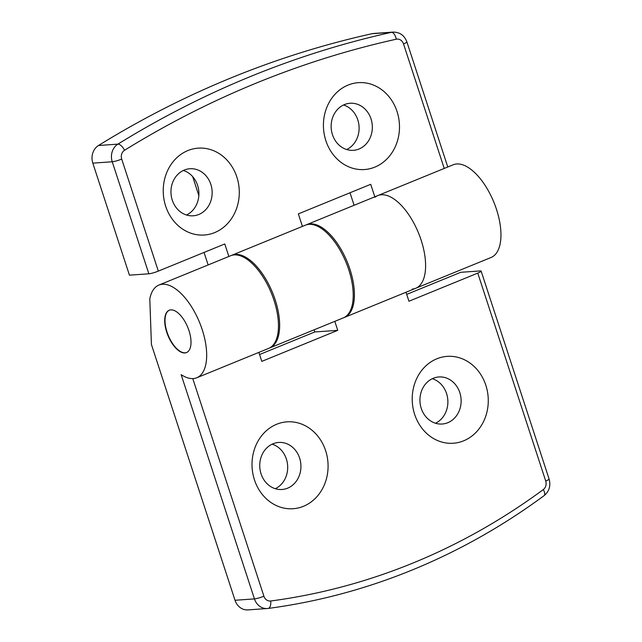 <?xml version="1.0" encoding="UTF-8"?>
<svg xmlns="http://www.w3.org/2000/svg" width="642" height="642" viewBox="0 0 642 642"><rect width="100%" height="100%" fill="white"/><g stroke="black" fill="none" stroke-linecap="round" stroke-linejoin="round"><path stroke-width="0.96" d="M303.457 506.297A43.544 38.006 -94 0 1 254.449 479.831A43.544 38.006 -94 0 1 276.646 424.274A43.544 38.006 -94 0 1 325.646 450.732A43.544 38.006 -94 0 1 303.457 506.297M287.6 488.185A23.585 20.584 -94 0 1 282.007 489.493A23.585 20.584 -94 0 1 260.235 470.682A23.585 20.584 -94 0 1 273.075 443.758A23.585 20.584 -94 0 1 278.676 442.442A23.585 20.584 -94 0 1 300.44 461.261A23.585 20.584 -94 0 1 287.6 488.185M436.833 358.798A43.544 38.006 86 0 0 414.644 414.355A43.544 38.006 86 0 0 463.644 440.821A43.544 38.006 86 0 0 485.842 385.256A43.544 38.006 86 0 0 436.833 358.798M433.27 378.282A23.585 20.584 86 0 0 420.422 405.206A23.585 20.584 86 0 0 442.194 424.017A23.585 20.584 86 0 0 447.787 422.709A23.585 20.584 86 0 0 460.635 395.777A23.585 20.584 86 0 0 438.863 376.966A23.585 20.584 86 0 0 433.27 378.282M188.981 330.622A22.863 10.721 -112.2 0 0 169.207 310.255A22.863 10.721 -112.2 0 0 166.735 332.203A22.863 10.721 -112.2 0 0 186.509 352.57A22.863 10.721 -112.2 0 0 188.981 330.622M158.911 285.064L230.703 255.717A50.076 23.481 67.8 0 1 234.234 254.906A50.076 23.481 67.8 0 1 272.77 296.748A50.076 23.481 67.8 0 1 268.589 348.421L196.805 377.761A50.076 23.481 -112.2 0 0 200.978 326.096A50.076 23.481 -112.2 0 0 162.442 284.254A50.076 23.481 -112.2 0 0 158.911 285.064A50.076 23.481 -112.2 0 0 149.803 298.899L151.424 344.497L235.02 600.27L254.449 598.898L181.148 374.631A50.076 23.481 -112.2 0 0 193.274 378.579A50.076 23.481 -112.2 0 0 196.805 377.761M381.372 194.767A50.076 23.481 67.8 0 1 419.908 236.609A50.076 23.481 67.8 0 1 415.727 288.274A50.076 23.481 -112.2 0 0 419.908 236.609A50.076 23.481 -112.2 0 0 381.372 194.767A50.076 23.481 -112.2 0 0 377.841 195.577A50.076 23.481 67.8 0 1 381.372 194.767M306.057 224.941A50.076 23.481 67.8 0 1 306.643 224.676A50.076 23.481 67.8 0 1 310.174 223.865A50.076 23.481 67.8 0 1 348.71 265.708A50.076 23.481 67.8 0 1 344.537 317.381A50.076 23.481 67.8 0 1 343.935 317.605M477.768 273.107A7.255 0.979 -18.1 0 0 481.131 271.101L549.095 479.028C550.924 485.745 549.255 491.291 544.079 495.664C502.622 526.207 458.605 551.005 412.028 570.064C365.434 589.091 317.461 601.883 268.115 608.447L267.337 608.528A14.517 12.671 -94 0 0 268.011 608.456A7.255 3.539 -97.6 0 0 268.115 608.447A7.255 3.539 -97.6 0 0 270.691 601A744.519 649.905 86 0 0 412.814 563.098A744.519 649.905 86 0 0 543.301 489.573A7.255 6.332 86 0 0 545.724 481.035L477.768 273.107L408.946 301.234L406.009 292.254M334.811 321.353L337.748 330.333L261.808 361.374L258.87 352.394M272.144 444.168A23.585 20.584 -94 0 1 287.632 465.458A23.585 20.584 -94 0 1 275.29 488.706M435.485 423.23A23.585 20.584 86 0 0 447.819 399.974A23.585 20.584 86 0 0 432.331 378.692M192.777 378.603L263.91 596.225A7.255 0.979 -18.1 0 1 254.449 598.898A14.517 12.671 -94 0 0 267.337 608.528L247.908 609.9A14.517 12.671 -94 0 1 235.02 600.27M314.09 329.819L314.789 331.962L259.569 354.536M481.131 271.101A7.255 0.979 -18.1 0 0 480.168 270.932L460.747 272.304L406.707 294.389M314.789 331.962L337.748 330.333M348.052 85.089A43.544 38.006 -94 0 1 397.053 111.556A43.544 38.006 -94 0 1 374.856 167.113A43.544 38.006 -94 0 1 325.855 140.654A43.544 38.006 -94 0 1 348.052 85.089M344.481 104.574A23.585 20.584 -94 0 1 350.075 103.266A23.585 20.584 -94 0 1 371.846 122.076A23.585 20.584 -94 0 1 359.006 149.008A23.585 20.584 -94 0 1 353.405 150.316A23.585 20.584 -94 0 1 331.633 131.506A23.585 20.584 -94 0 1 344.481 104.574M343.542 104.991A23.585 20.584 -94 0 1 359.038 126.273A23.585 20.584 -94 0 1 346.696 149.53M214.669 232.589A43.544 38.006 86 0 0 236.858 177.031A43.544 38.006 86 0 0 187.857 150.573A43.544 38.006 86 0 0 165.668 206.13A43.544 38.006 86 0 0 214.669 232.589M198.811 214.484A23.585 20.584 86 0 0 211.659 187.552A23.585 20.584 86 0 0 189.888 168.742A23.585 20.584 86 0 0 184.294 170.05A23.585 20.584 86 0 0 171.446 196.982A23.585 20.584 86 0 0 193.218 215.792A23.585 20.584 86 0 0 198.811 214.484M186.509 215.006A23.585 20.584 86 0 0 198.843 191.749A23.585 20.584 86 0 0 183.355 170.467M412.204 289.093A50.076 23.481 -112.2 0 0 415.727 288.274L344.537 317.381M374.968 197.287A50.076 23.481 -112.2 0 1 377.841 195.577L453.188 164.777A50.076 23.481 67.8 0 1 456.719 163.967A50.076 23.481 67.8 0 1 495.255 205.809A50.076 23.481 67.8 0 1 491.082 257.482L415.727 288.274M269.175 348.157A50.076 23.481 -112.2 0 0 269.776 347.932A50.076 23.481 -112.2 0 0 273.949 296.267A50.076 23.481 -112.2 0 0 235.421 254.425A50.076 23.481 -112.2 0 0 231.89 255.235A50.076 23.481 -112.2 0 0 231.305 255.492M269.776 347.932L343.35 317.862A50.076 23.481 -112.2 0 0 347.523 266.189A50.076 23.481 -112.2 0 0 308.987 224.347A50.076 23.481 -112.2 0 0 305.456 225.165L231.89 255.235M92.817 163.14L129.435 275.169L148.856 273.797L112.246 161.768L92.817 163.14A14.517 12.671 -94 0 1 98.491 145.501L117.919 144.129A1118.597 976.442 -94 0 1 250.797 76.39A1118.597 976.442 -94 0 1 391.419 32.333A7.255 3.507 77.5 0 1 396.266 39.21A1111.334 970.11 86 0 0 256.559 82.97A1111.334 970.11 86 0 0 124.54 150.276A7.255 6.332 86 0 0 121.707 159.096L158.325 271.117L224.772 243.96L228.865 256.471M302.43 226.401L298.337 213.89L370.723 184.302L374.816 196.813M444.232 168.437L403.521 43.905A7.255 0.979 161.9 0 0 406.892 41.899C404.396 35.374 399.773 32.108 393.032 32.1A14.517 12.671 -94 0 0 391.419 32.333L371.991 33.713A1118.597 976.442 86 0 0 98.491 145.501M371.991 33.713A14.517 12.671 -94 0 1 373.612 33.472L393.032 32.1M354.095 205.28L350.002 192.769M208.144 264.937L204.052 252.426M158.325 271.117A7.255 0.979 161.9 0 1 148.856 273.797M198.843 195.569L192.64 176.59M186.653 352.506A22.863 10.721 67.8 0 1 167.032 332.075A22.863 10.721 67.8 0 1 169.36 310.19M263.91 596.225A7.255 6.332 86 0 0 270.691 601M549.095 479.028A7.255 0.979 161.9 0 1 545.724 481.035M544.079 495.664A7.255 3.098 -126.4 0 0 543.301 489.573M403.521 43.905A7.255 6.332 86 0 0 396.266 39.21M121.707 159.096A7.255 0.979 -18.1 0 1 112.246 161.768A14.517 12.671 -94 0 1 117.919 144.129A7.255 3.218 58.3 0 1 124.54 150.276M377.841 195.577L306.643 224.676M406.892 41.899L447.779 166.992"/></g></svg>
